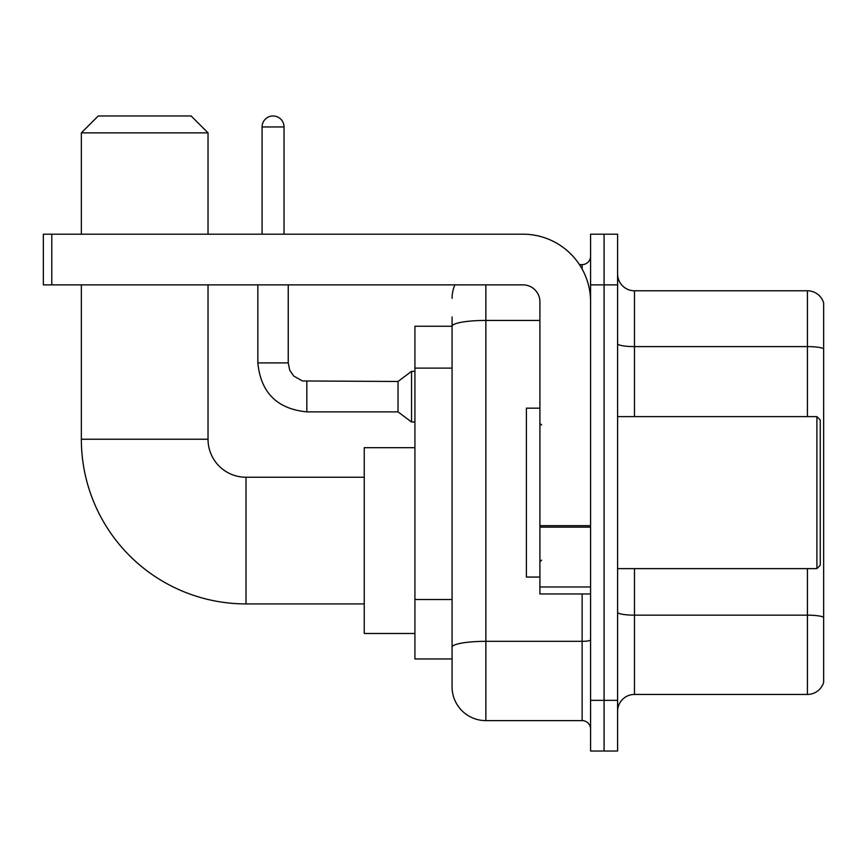 <?xml version="1.0" encoding="UTF-8"?>
<svg xmlns="http://www.w3.org/2000/svg" width="867" height="867" viewBox="0 0 867 867"><rect width="100%" height="100%" fill="white"/><g stroke="black" fill="none" stroke-linecap="round" stroke-linejoin="round"><path stroke-width="1.3" d="M485.856 284.875L485.856 720.629A33.78 33.78 0 0 1 452.075 686.848L452.075 316.964L452.075 326.252L414.925 326.252L414.925 658.974L452.075 658.974M590.579 700.352L590.579 751.028L604.082 751.028L604.082 700.352L604.082 751.028L617.597 751.028L617.597 700.352L604.082 700.352L604.082 284.875L604.082 700.352L590.579 700.352L590.579 284.875L604.082 284.875L604.082 234.198L604.082 284.875L617.597 284.875L617.597 700.352M617.597 284.875L617.597 234.198L590.579 234.198L590.579 284.875M485.856 720.629L582.125 720.629L582.125 593.949M579.438 264.608L582.125 264.608A8.442 8.442 0 0 0 590.579 256.155M452.075 686.848L452.075 653.068M539.903 320.432L485.856 320.432A33.78 5.863 180 0 0 452.075 326.295L452.075 316.964M590.579 729.071A8.442 8.442 0 0 0 582.125 720.629M452.075 298.378A33.78 33.78 0 0 1 454.893 284.875M617.597 711.33A16.885 16.885 0 0 1 634.481 694.445L807.437 694.445L807.437 568.622M823.65 302.941A16.885 16.885 0 0 0 807.437 290.781A16.885 16.885 0 0 1 823.65 302.941L823.65 682.286A16.885 16.885 0 0 1 807.437 694.445M823.65 304.295L823.65 348.718A16.885 2.937 180 0 0 807.437 346.605L807.437 290.781L634.481 290.781A16.885 16.885 0 0 1 617.597 273.896A16.885 16.885 0 0 0 634.481 290.781L634.481 416.615M364.248 603.92L246.022 603.92A164.676 164.676 0 0 1 81.346 439.244L81.346 284.875M246.022 603.92L246.022 477.24A37.996 37.996 0 0 1 208.026 439.244L208.026 284.875M98.242 115.972L191.13 115.972L208.026 132.868L81.346 132.868L98.242 115.972M208.026 234.198L208.026 132.868M81.346 234.198L81.346 132.868M414.925 447.686L364.248 447.686L364.248 633.474L414.925 633.474M262.072 234.198L262.072 126.95A10.978 10.978 0 0 1 273.051 115.972A10.978 10.978 0 0 1 284.029 126.95L284.029 234.198M306.831 411.879C277.115 408.942 260.783 392.621 257.846 362.905C260.783 392.621 277.115 408.942 306.831 411.879C277.115 408.942 260.783 392.621 257.846 362.905C260.783 392.621 277.115 408.942 306.831 411.879C277.115 408.942 260.783 392.621 257.846 362.905C260.783 392.621 277.115 408.942 306.831 411.879C277.115 408.942 260.783 392.621 257.846 362.905C260.783 392.621 277.115 408.942 306.831 411.879C277.115 408.942 260.783 392.621 257.846 362.905C260.783 392.621 277.115 408.942 306.831 411.879C277.115 408.942 260.783 392.621 257.846 362.905C260.783 392.621 277.115 408.942 306.831 411.879C277.115 408.942 260.783 392.621 257.846 362.905C260.783 392.621 277.115 408.942 306.831 411.879C277.115 408.942 260.783 392.621 257.846 362.905C260.783 392.621 277.115 408.942 306.831 411.879C277.115 408.942 260.783 392.621 257.846 362.905L288.245 362.905L289.719 370.155L293.696 376.04L302.475 380.96L398.029 381.48L398.029 411.879L306.831 411.879L306.831 381.513M398.029 381.48L411.543 371.347L411.543 422.012L414.925 422.012M590.579 593.949L539.903 593.949L539.903 525.651L590.579 525.651M590.579 301.759A67.561 67.561 0 0 0 523.018 234.198L51.792 234.198L51.792 284.875L523.018 284.875A16.885 16.885 0 0 1 539.903 301.759L539.903 525.651M51.792 284.875L43.35 284.875L43.35 234.198L51.792 234.198M816.898 416.615L820.269 419.986L820.269 565.241L816.898 568.622L816.898 416.615L617.597 416.615M539.903 408.162L526.388 408.162L526.388 577.064L539.903 577.064M452.075 368.117L414.925 368.117M452.075 599.509L414.925 599.509M590.579 639.868A8.442 1.463 0 0 1 582.125 641.331L485.856 641.331A33.78 5.863 180 0 0 452.075 647.194M582.125 269.052L582.125 264.608M823.65 617.271A16.885 2.937 180 0 0 807.437 615.158L634.481 615.158L634.481 694.445M807.437 416.615L807.437 346.605L634.481 346.605A16.885 2.937 0 0 1 617.597 343.679M634.481 568.622L634.481 615.158A16.885 2.937 0 0 1 617.597 612.221M81.346 439.244L208.026 439.244M288.245 362.905L288.245 284.875M262.072 126.95L284.029 126.95M590.579 527.125L539.903 527.125M539.903 586.97L590.579 586.97M364.248 477.24L246.022 477.24M398.029 411.879L411.543 422.012M257.846 362.905L257.846 284.875M411.543 371.347L414.925 371.347M617.597 568.622L816.898 568.622M541.593 425.058L539.903 423.367M541.593 560.169L539.903 561.859"/></g></svg>
